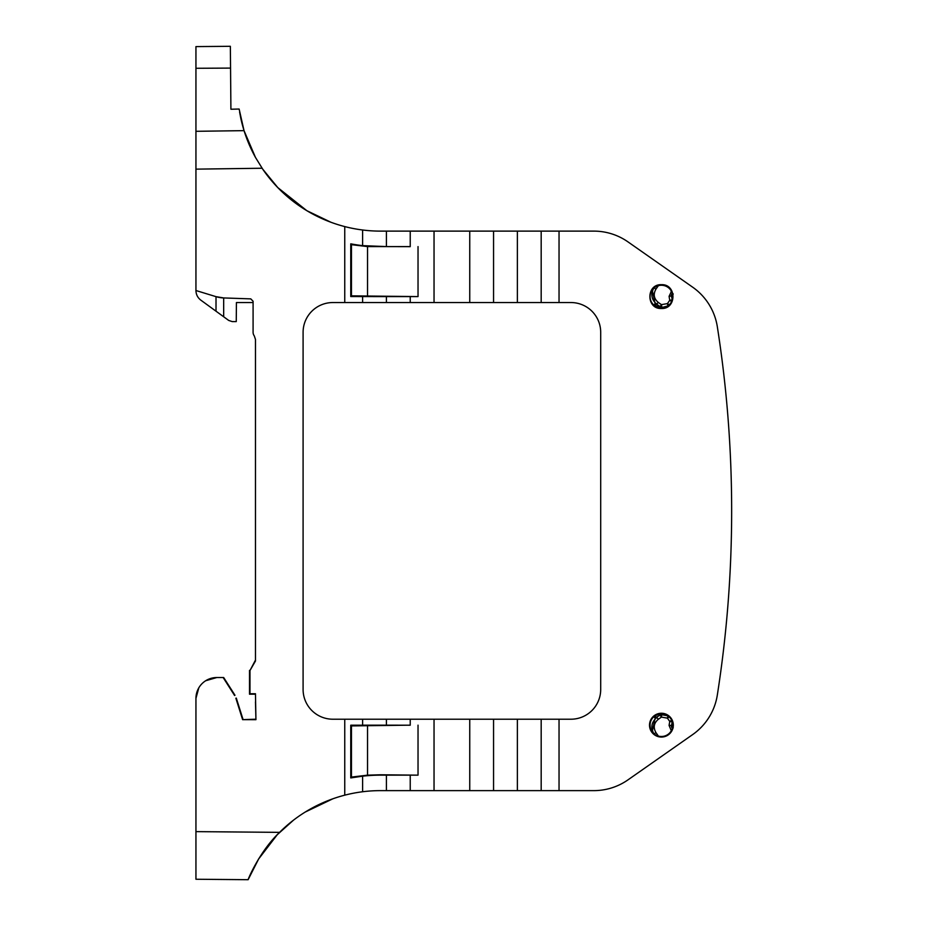 <?xml version="1.0" encoding="UTF-8"?>
<svg xmlns="http://www.w3.org/2000/svg" width="926" height="926" viewBox="0 0 926 926"><rect width="100%" height="100%" fill="white"/><g stroke="black" fill="none" stroke-linecap="round" stroke-linejoin="round"><path stroke-width="1.39" d="M195.942 196.578L195.942 220.18M216.013 311.194L223.675 316.773L223.675 297.94L216.013 296.656L216.013 311.194L200.849 300.163C197.678 297.732 196.046 294.526 195.942 290.532L195.942 169.145L262.093 168.243A142.859 142.859 0 0 0 380.47 231.118L386.42 231.118L386.42 246.594L362.61 245.633A158.381 158.381 0 0 1 350.757 243.839L350.757 296.54L386.42 296.598L386.42 302.547L434.039 302.547L434.039 231.118L593.832 231.118L559.038 231.118L559.038 302.547L570.937 302.547A29.759 29.759 0 0 1 600.696 332.307L600.696 689.442A29.759 29.759 0 0 1 570.937 719.213L344.75 719.213L344.75 795.168A142.859 142.859 0 0 0 279.571 832.358C259.338 851.503 247.555 880.348 248.122 879.7L195.942 879.249L195.942 831.629L279.571 832.358M223.675 316.773L228.734 320.454L232.241 321.6L236.257 321.6L236.419 302.547L253.087 302.547L253.087 332.295A5.95 5.95 0 0 0 254.28 335.872L255.472 339.437L255.472 661.014L249.974 670.528L249.974 693.748L255.472 693.748L255.935 719.676L242.624 719.664L235.864 698.216M239.614 112.115L240.76 118.111C243.735 131.932 248.631 145.046 255.472 157.42L262.752 169.203L277.788 187.584L306.842 210.688L330.999 222.286M195.942 68.281L230.551 68.096L230.354 46.3L195.942 46.601L195.942 131.307L244.036 130.647L255.472 157.42M244.036 130.647L239.128 109.037L230.91 109.233L239.128 109.037M195.942 131.307L195.942 169.145M253.087 332.295L253.087 301.263L250.784 298.878L223.675 297.94A29.759 29.759 0 0 1 216.013 296.656L195.942 290.521M234.602 695.507L223.154 677.543L216.777 677.543L223.687 677.543L234.984 695.264M205.676 680.749L216.777 677.543A20.835 20.835 0 0 0 195.942 698.378L195.942 831.629M344.75 719.213L332.851 719.213A29.759 29.759 0 0 1 303.091 689.442L303.091 332.307A29.759 29.759 0 0 1 332.851 302.547L344.75 302.547L344.75 226.581M362.598 245.633L362.61 229.995L362.61 245.587M386.42 302.547L344.75 302.547M386.42 246.594L410.23 246.652L410.23 231.118L386.42 231.118M410.23 231.118L434.039 231.118M255.935 719.676L255.472 701.943M255.472 440.105L255.472 339.437L254.28 335.872M230.551 68.096L230.91 109.233M255.472 660.088L249.974 670.528M255.472 694.211L249.511 694.211L249.511 670.401M255.472 719.213L242.624 719.664M242.959 719.213L236.292 698.088M195.942 725.174L195.942 698.378L198.812 687.833M258.331 859.386L277.268 834.708M258.875 858.506L248.122 879.7L219.288 879.445M332.851 798.802L305.233 812.044M293.53 820.135L277.337 834.639M469.748 719.213L469.748 790.63L380.47 790.63A142.859 142.859 0 0 0 344.75 795.168M559.038 302.547L541.178 302.547L541.178 231.118M517.368 231.118L517.368 302.547L541.178 302.547M517.368 302.547L493.558 302.547L493.558 231.118M469.748 231.118L469.748 302.547L493.558 302.547M469.748 302.547L434.039 302.547M386.42 296.598L418.031 296.598L351.452 295.845L350.757 296.54M350.757 243.839L351.452 244.672L351.452 295.845M351.452 244.672L367.541 246.594L410.23 246.594M362.61 302.547L362.61 296.598M559.038 719.213L559.038 790.63L593.832 790.63A59.519 59.519 0 0 0 627.978 779.866L692.66 734.584A59.519 59.519 0 0 0 717.326 695.032A1190.454 1190.454 0 0 0 717.326 326.728A59.519 59.519 0 0 0 692.66 287.176L627.978 241.883A59.519 59.519 0 0 0 593.832 231.118M661.419 737.061A11.899 11.899 0 0 0 673.318 725.162A11.899 11.899 0 0 0 661.419 713.252A11.899 11.899 0 0 0 649.508 725.162A11.899 11.899 0 0 0 661.419 737.061M661.419 284.687C676.767 283.958 676.779 309.238 661.419 308.497C646.059 309.238 646.047 283.958 661.419 284.687M665.632 307.131A11.355 11.355 0 0 0 672.635 298.311L672.704 298.461A11.448 11.448 0 0 0 672.693 294.607L672.6 294.653A11.355 11.355 0 0 0 650.064 296.413A11.355 11.355 0 0 0 661.048 307.941L660.84 308.034A11.448 11.448 0 0 0 665.863 307.143L661.048 307.941M672.6 294.653L672.635 298.311M661.048 713.819A11.355 11.355 0 0 0 650.064 725.347A11.355 11.355 0 0 0 672.6 727.107L672.635 723.438A11.355 11.355 0 0 0 665.632 714.617L660.84 713.726L665.863 714.617A11.448 11.448 0 0 0 660.84 713.726M418.031 296.598L418.031 246.594M410.23 302.547L410.23 296.598M627.978 779.866L692.66 734.584M627.978 241.883L692.66 287.176M517.368 719.213L517.368 790.63L593.832 790.63M517.368 790.63L493.558 790.63L493.558 719.213M469.748 790.63L493.558 790.63M362.61 791.753L362.61 776.173A158.334 158.334 0 0 1 380.47 775.155L386.42 775.155L386.42 790.63M362.61 776.173L350.757 777.921L350.757 725.208L362.61 725.208L362.61 719.213M541.178 790.63L541.178 719.213M362.61 725.162L386.42 725.162L386.42 719.213M410.23 719.213L410.23 725.208L386.42 725.162M410.23 725.162L351.452 725.915L351.452 777.076L367.541 775.166L380.47 774.773L418.031 775.155L418.031 725.162M410.23 790.63L410.23 775.155L418.031 775.155M434.039 790.63L434.039 719.213M672.6 727.107L672.693 727.142A11.448 11.448 0 0 0 672.704 723.299L672.635 723.438M672.693 294.607A2.384 2.384 112.8 0 0 672.334 296.332L672.704 298.461M660.84 308.034L665.863 307.143M672.693 727.142A2.384 2.384 -112.8 0 1 672.334 725.428L672.704 723.299M386.42 775.155L410.23 775.155M351.452 777.076L350.757 777.921M350.757 725.208L351.452 725.915M673.237 293.912L672.241 296.297L672.623 298.415M665.782 307.073L660.886 307.941M665.782 714.687L660.886 713.819M673.237 727.836L672.241 725.463L672.623 723.333M671.466 291.32L669.07 296.355L669.753 300.279L667.438 303.589L667.854 305.939A2.384 2.384 147.5 0 0 667.866 305.939L661.743 307.525L654.821 305.916L656.279 304.48L655.133 303.578L653.548 305.337M661.743 307.525L658.293 307.258L661.743 307.525L659.891 307.849M659.891 713.911L661.743 714.235L658.293 714.502L660.088 715.161A2.384 2.384 167.5 0 1 661.858 714.768L667.854 715.821A2.384 2.384 -147.5 0 1 667.866 715.821L667.438 718.159L669.753 721.47L669.07 725.405L672.241 725.463M653.548 716.411L655.133 718.182L656.279 717.268L654.821 715.844L658.293 714.502M661.685 714.224L656.279 717.268L660.088 715.161L661.453 717.106L667.438 718.159L669.22 716.921M367.541 246.594L367.541 296.065M367.541 725.683L367.541 775.166M672.369 293.6A2.384 2.384 112.8 0 0 671.408 295.938L672.241 296.297M669.07 296.355L671.408 295.938L672.276 299.908M672.137 300.325A2.384 2.384 102.5 0 0 672.102 299.874L669.753 300.279L671.616 301.587M671.095 302.513L670.285 303.67M661.743 714.235L661.453 717.106L658.27 719.328L656.904 717.384C651.395 722.106 650.411 727.639 653.987 733.959M670.285 718.078L671.095 719.236M672.276 721.852L671.408 725.81A2.384 2.384 -112.8 0 0 672.369 728.16L671.466 730.429M672.137 721.435A2.384 2.384 -102.5 0 1 672.102 721.886L669.753 721.47L671.616 720.173M658.386 285.659L655.932 289.155C653.073 294.225 653.86 298.647 658.27 302.42L656.279 304.48L660.088 306.599A2.384 2.384 -167.5 0 0 661.858 306.992L661.453 304.654L658.27 302.42M654.126 287.893L655.932 289.155M669.22 304.839L667.438 303.589L661.453 304.654L660.088 306.599L656.904 304.376C651.383 299.654 650.411 294.121 653.987 287.801M671.061 291.597L672.311 293.438M671.061 730.151L669.07 725.405M658.386 736.101L655.932 732.593C653.073 727.535 653.86 723.113 658.27 719.328M654.126 733.867L655.932 732.593M652.205 289.954L655.133 303.578M652.217 731.818L655.133 718.182"/></g></svg>
